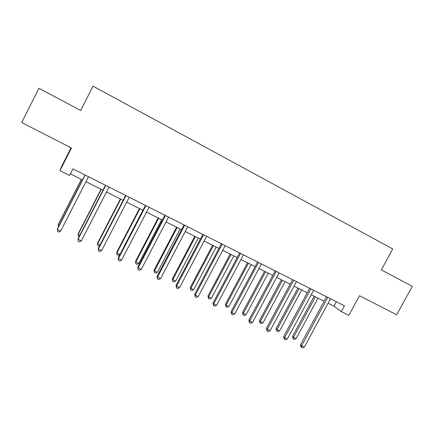 <?xml version="1.0" encoding="UTF-8"?>
<svg xmlns="http://www.w3.org/2000/svg" width="434" height="434" viewBox="0 0 434 434"><rect width="100%" height="100%" fill="white"/><g stroke="black" fill="none" stroke-linecap="round" stroke-linejoin="round"><path stroke-width="0.65" d="M71.062 147.82L61.444 166.694L59.952 170.654L69.554 175.466L72.934 168.853L344.439 305.829L341.287 311.628L348.8 315.388L359.493 295.738L396.676 314.802L412.3 286.331L381.329 269.905L392.737 248.964L93.055 86.154L80.697 110.448L38.935 88.297L21.7 122.507L71.48 148.037L59.952 170.654M328.077 303.23L333.936 306.171L341.287 311.628M70.362 173.882L82.493 179.969M85.965 181.71L102.977 190.249M106.498 192.018L123.115 200.356M126.685 202.152L142.916 210.295M146.529 212.112L162.387 220.071M166.048 221.904L181.537 229.684M185.242 231.539L200.378 239.134M204.121 241.016L218.91 248.438M222.691 250.337L237.143 257.59M240.962 259.505L255.089 266.595M258.946 268.532L272.753 275.46M276.637 277.413L290.134 284.183M294.051 286.152L307.245 292.776M311.2 294.757L324.095 301.229M336.334 301.744L333.936 306.171M326.504 296.785L300.567 344.71L301.619 345.795L327.784 297.431M304.321 347.081L302.389 347.846L301.31 347.336L301.619 345.795L304.321 347.081L330.48 298.793M301.31 347.336L300.892 346.896L300.567 344.71M314.178 296.254L292.5 336.41L293.476 337.413L296.091 338.666L317.981 298.158M315.377 296.856L293.476 337.413L293.194 338.911L292.5 336.41M296.091 338.666L294.241 339.41L293.194 338.911M310.885 288.908L284.585 337.679L287.33 338.987L313.614 290.281M287.33 338.987L285.404 339.768L284.308 339.247L284.585 337.679L283.603 336.627L309.664 288.29M284.308 339.247L283.603 336.627M293.709 280.239L267.284 329.439L270.073 330.768L296.482 281.639M270.073 330.768L268.152 331.565L267.04 331.034L267.284 329.439L266.378 328.419L292.565 279.659M267.04 331.034L266.378 328.419M297.881 288.073L276.1 328.56L277.011 329.536L279.664 330.806L301.652 289.966M299.015 288.643L277.011 329.536L276.756 331.061L276.1 328.56M279.664 330.806L277.82 331.571L276.756 331.061M281.341 279.773L259.461 320.596L260.297 321.54L262.993 322.831L285.084 281.65M282.404 280.304L260.297 321.54L260.075 323.091L259.461 320.596M262.993 322.831L261.154 323.607L260.075 323.091M275.194 270.897L248.883 320.075L249.707 321.062L276.252 271.434M252.539 322.413L250.63 323.232L249.496 322.69L249.707 321.062L252.539 322.413L279.078 272.856M249.496 322.69L248.883 320.075M258.534 262.494L231.854 312.561L234.734 313.928L261.393 263.937M234.734 313.928L232.825 314.764L231.675 314.216L231.854 312.561L231.105 311.607L257.541 261.99M231.675 314.216L231.105 311.607M240.517 253.407L213.707 303.914L216.637 305.308L243.425 254.872M216.637 305.308L214.738 306.16L213.566 305.601L213.707 303.914L213.051 302.997L239.611 252.946M213.566 305.601L213.051 302.997M264.545 271.342L242.563 312.507L243.328 313.424L246.067 314.731L268.255 273.203M265.537 271.841L243.328 313.424L243.138 315.003L242.563 312.507M246.067 314.731L244.233 315.523L243.138 315.003M247.494 262.782L225.409 304.299L226.098 305.178L228.881 306.507L251.172 264.632M248.411 263.243L226.098 305.178L225.94 306.789L225.409 304.299M228.881 306.507L227.053 307.321L225.94 306.789M230.177 254.091L207.994 295.961L208.602 296.813L211.429 298.158L233.823 255.924M231.018 254.514L208.602 296.813L208.477 298.446L207.994 295.961M211.429 298.158L209.606 298.983L208.477 298.446M212.589 245.264L190.309 287.492L190.835 288.312L193.705 289.679L216.203 247.082M213.354 245.649L190.835 288.312L190.743 289.977L190.309 287.492M193.705 289.679L191.888 290.525L190.743 289.977M194.73 236.302L172.341 278.894L172.792 279.675L175.699 281.069L198.305 238.098M195.408 236.644L172.792 279.675L172.732 281.373L172.341 278.894M175.699 281.069L173.893 281.926L172.732 281.373M176.584 227.194L154.097 270.16L154.455 270.903L157.417 272.319L180.121 228.973M177.18 227.497L154.455 270.903L154.433 272.633L154.097 270.16M157.417 272.319L155.616 273.198L154.433 272.633M158.15 217.944L135.56 261.29L135.831 261.995L138.837 263.433L161.649 219.702M158.665 218.199L135.831 261.995L135.847 263.753L135.56 261.29M138.837 263.433L137.046 264.328L135.847 263.753M139.422 208.542L116.724 252.273L116.909 252.941L119.963 254.4L142.878 210.278M139.84 208.754L116.909 252.941L116.963 254.731L116.724 252.273M119.963 254.4L118.178 255.317L116.963 254.731M120.386 198.989L97.585 243.111L97.677 243.74L100.086 244.895M120.717 199.152L97.677 243.74L97.769 245.563L97.585 243.111M99.592 245.85L99.006 246.154L97.769 245.563M221.389 243.751L194.698 294.252L195.273 295.136L222.203 244.163M198.246 296.552L196.352 297.42L195.164 296.851L195.273 295.136L198.246 296.552L225.165 245.655M195.164 296.851L194.698 294.252M203.6 234.783L176.535 286.207L179.557 287.65L206.606 236.297M179.557 287.65L177.674 288.534L176.464 287.959L176.535 286.207L176.047 285.36L202.868 234.409M176.464 287.959L176.047 285.36M184.038 224.91L157.092 276.328L157.488 277.136L184.683 225.23M160.558 278.601L158.687 279.501L157.455 278.921L157.488 277.136L160.558 278.601L187.738 226.776M157.455 278.921L157.092 276.328M165.452 215.535L138.12 267.908L141.245 269.4L168.555 217.098M141.245 269.4L139.385 270.322L138.131 269.731L137.828 267.143L164.898 215.253M138.131 269.731L137.828 267.143M145.895 205.667L118.433 258.534L121.612 260.047L149.052 207.257M121.612 260.047L119.757 260.986L118.487 260.384L118.238 257.807L145.439 205.434M118.487 260.384L118.238 257.807M126.006 195.631L98.415 248.997L101.643 250.532L129.218 197.253M101.643 250.532L99.798 251.498L98.507 250.885L98.317 248.313L125.654 195.452M98.507 250.885L98.317 248.313M105.777 185.427L78.049 239.297L81.337 240.859L109.042 187.076M81.337 240.859L79.503 241.846L78.191 241.223L78.06 238.662L105.527 185.296M101.041 189.278L78.136 233.801L78.131 234.387L79.84 235.206M101.274 189.398L78.131 234.387L78.261 236.248L79.097 236.644M85.2 175.043L57.342 229.429L60.684 231.024L88.525 176.719M60.684 231.024L58.861 232.027L57.527 231.393L57.462 228.837L85.053 174.967M81.38 179.41L58.368 224.34L58.259 224.883L59.246 225.354M81.516 179.481L58.259 224.883L58.503 226.808"/></g></svg>
